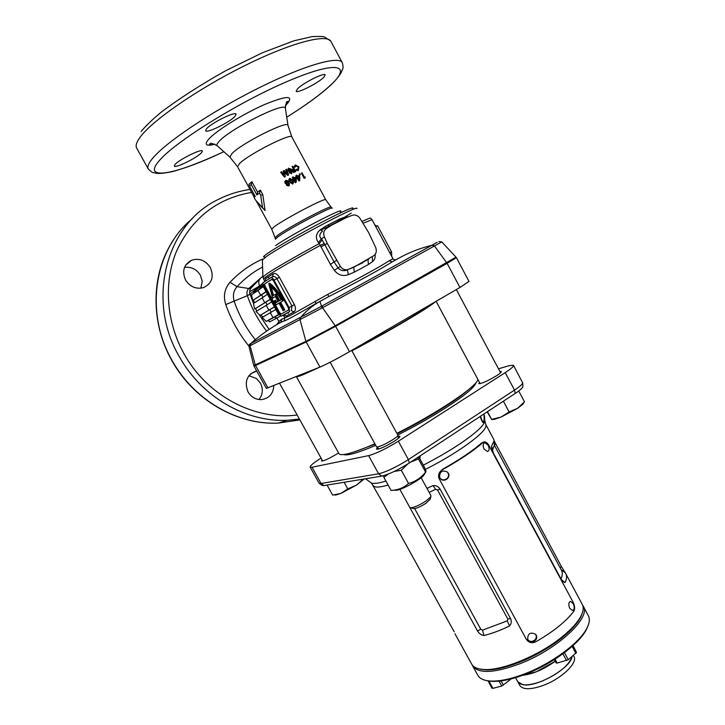 <?xml version="1.0" encoding="UTF-8"?>
<svg xmlns="http://www.w3.org/2000/svg" width="725" height="725" viewBox="0 0 725 725"><rect width="100%" height="100%" fill="white"/><g stroke="black" fill="none" stroke-linecap="round" stroke-linejoin="round"><path stroke-width="1.09" d="M519.598 662.197C548.653 650.923 578.061 627.814 581.948 613.948L580.326 617.664C577.064 623.727 571.092 630.306 562.401 637.42C539.88 656.062 502.479 671.45 484.744 669.782L479.85 669.03C488.886 671.196 502.135 668.921 519.598 662.197M582.701 605.357L583.127 606C591.854 617.011 557.733 649.265 519.997 663.71C494.495 673.108 478.763 673.915 472.8 666.148L472.229 664.961M588.002 625.874L586.335 629.681C579.202 643.863 552.214 663.928 526.051 674.014C512.131 679.379 500.64 681.817 491.577 681.337L486.557 680.576M477.721 675.084L477.965 675.528C479.905 678.754 484.01 680.594 490.281 681.038C499.507 681.527 511.207 679.035 525.38 673.57C552.033 663.293 579.547 642.839 586.797 628.421C589.615 623.02 590.077 618.688 588.183 615.425L583.417 606.535M536.382 671.767L555.187 661.263C544.004 669.302 533.138 673.996 522.571 675.328L536.382 671.767M519.771 685.388L519.907 685.632C523.187 689.883 531.126 689.747 543.714 685.234C561.984 678.428 578.36 662.369 573.838 656.225L573.566 655.717M541.584 681.328C557.969 674.196 568.137 666.094 572.07 657.004C569.678 668.84 536.047 687.771 522.87 684.672L517.822 681.826C521.076 686.031 529.005 685.868 541.584 681.328M519.907 685.632L517.686 681.582M573.185 603.59L570.557 601.36C568.599 602.221 568.309 604.541 569.705 608.311L572.46 610.486C574.544 609.653 574.789 607.36 573.185 603.59M536.138 635.073L535.612 634.312C530.392 631.783 527.755 633.433 527.682 639.269L527.873 639.677C530.528 644.942 539.128 640.157 536.138 635.073M527.619 639.069C530.192 644.344 538.675 639.631 535.648 634.611L535.612 634.303M448.277 473.171L447.416 472.048C442.259 469.827 439.649 471.54 439.567 477.168L439.858 477.811C442.585 483.231 451.349 478.391 448.277 473.171M439.749 477.467C442.395 482.886 451.032 478.128 447.923 472.963L447.416 472.048M488.124 445.232L484.862 442.64C482.968 443.483 482.696 445.603 484.037 449.02L487.49 451.521C489.411 450.705 489.629 448.612 488.124 445.232M573.022 602.049L489.103 445.793C487.599 443.12 485.977 441.815 484.218 441.897L482.977 442.495C473.661 450.714 460.121 459.813 442.35 469.791C439.232 471.776 438.045 474.54 438.806 478.083L526.287 639.223C528.67 642.676 531.833 643.546 535.775 641.815C553.13 631.81 565.799 621.669 573.765 611.383C575.115 608.918 574.871 605.801 573.022 602.049M482.977 442.495L481.554 443.029C472.492 451.022 459.333 459.849 442.087 469.537L442.35 469.791M524.193 402.103L517.605 408.293L509.131 411.954L501.066 417.093L491.559 419.349L487.182 411.845M524.465 401.768L518.737 390.974M509.131 411.954L503.395 401.197M491.541 419.295L487.454 411.664M524.103 402.221L522.77 404.296L517.605 408.293L501.066 417.093L494.187 419.413L491.604 419.476M430.088 499.226L426.101 503.195C420.98 506.494 416.893 508.316 413.857 508.66L413.15 508.461M409.788 507.418L410.785 507.808C414.564 507.373 419.675 505.089 426.101 500.957L430.868 496.716L431.003 495.764L421.153 477.712M351.688 350.402L397.962 435.308C397.762 436.115 395.995 437.601 392.66 439.758C384.912 444.434 379.601 446.845 376.737 446.981L376.556 446.827M383.434 475.736L383.906 477.367L388.183 474.114M394.355 471.395L401.315 470.253L407.785 463.964M410.667 462.097L418.461 458.97L417.854 457.375M393.983 490.163L397.064 490.209C403.553 488.904 419.24 480.249 423.554 475.6L425.013 473.289M418.733 456.795L424.841 467.997L426.037 471.531L425.602 472.093C421.071 477.838 415.389 481.627 408.547 483.466C404.459 487.218 399.538 489.457 393.766 490.191L391.69 490.39M401.315 470.253L408.547 483.466M383.906 477.367L391.083 490.435M418.461 458.97L425.602 472.093M488.052 680.82L491.931 688.161L492.909 688.333L501.772 686.04L510.907 679.189M488.179 681.337L489.148 681.5L492.909 688.333M489.148 681.5L490.617 681.119M499.081 681.138L501.772 686.04M501.084 680.902L503.431 685.179M554.299 659.623L556.093 662.94L557.181 663.076L568.273 659.723L576.502 652.409L573.022 645.576M571.246 647.153L572.243 646.274M564.023 652.953L566.189 651.295M572.152 646.401L575.931 653.406M572.886 645.694L576.502 652.409M555.051 659.143L557.181 663.076M562.881 653.787L566.569 660.602M564.476 652.699L568.273 659.723M363.162 479.162L356.51 485.097L347.792 488.895L344.13 482.279M347.792 488.895L340.94 493.39L332.648 495.112L327.066 485.07M364.104 479.007L356.51 485.097L340.94 493.39L335.539 495.093M294.423 304.645L291.967 305.986L276.941 278.627C275.563 276.696 274.132 276.062 272.636 276.723L273.216 273.742C275.282 272.953 277.349 274.123 279.397 277.267L294.423 304.645C295.963 308.062 295.873 310.454 294.132 311.832L291.296 310.681L291.967 305.986L289.094 307.554L289.538 311.641L281.246 316.163L278.128 313.635L263.392 286.892L262.758 282.877L270.86 277.648C271.775 277.34 272.836 278.173 274.032 280.149L289.094 307.554M255.445 199.955L262.559 207.74L260.683 195.27L259.468 193.04L256.931 194.934L251.24 184.522L249.536 186.035L255.209 196.412L254.122 197.599L255.445 199.955M375.151 254.403C375.45 257.583 374.598 259.967 372.568 261.562L368.4 264.516L354.308 272.174L348.372 274.693C342.762 276.551 338.086 275.083 334.343 270.289L330.392 264.335L320.269 245.403L324.256 243.573L322.163 239.948L319.208 243.6L318.393 242.531C315.176 237.863 315.828 233.586 320.359 229.698L325.679 226.2L339.971 218.868L344.892 217.11L348.426 216.793M254.031 292.61L257.466 288.695M249.636 291.74L259.405 286.022M262.033 285.496L262.749 285.414M200.888 288.188L202.221 281.155L200.354 275.21C196.538 269.174 191.255 266.564 184.522 267.389M185.573 280.031C181.767 271.114 183.797 264.507 191.654 260.202C199.357 257.937 205.583 260.384 210.332 267.543C214.201 276.823 211.917 283.511 203.48 287.608C196.067 289.411 190.095 286.882 185.573 280.031M259.024 399.538C262.867 394.545 263.329 389.071 260.411 383.117L256.396 378.468L248.892 375.731M273.796 385.627C273.316 393.657 269.274 398.315 261.698 399.602C255.862 399.792 251.312 397.237 248.05 391.944C244.071 381.54 246.935 374.508 256.623 370.856M235.081 116.254C230.079 122.126 206.29 133.799 205.664 130.654L206.525 128.778C211.165 123.005 235.697 110.943 236.087 114.215L235.081 116.254M201.604 152.622C197.363 157.651 174.816 168.744 174.308 166.025L174.97 164.584C178.894 159.645 202.085 148.226 202.384 151.054L201.604 152.622M323.685 77.376C317.949 83.275 296.634 93.951 296.172 91.142L297.495 88.867C302.914 83.058 324.9 72.02 325.172 74.947L323.685 77.376M286.602 169.233L285.695 169.686L286.973 173.293L284.118 170.484L283.221 170.946L283.964 174.834L281.599 171.78L280.666 172.278L284.408 177.099L285.351 176.601L284.535 172.314L287.689 175.405L288.623 174.933L286.602 169.233L288.296 175.097M288.55 168.109L287.78 170.529L289.193 171.562L289.357 172.84L291.532 173.665L292.139 171.508L291.16 170.611L291.051 168.943L288.169 168.454L290.598 169.315L291.686 173.583M293.58 172.514L293.072 171.571L294.468 170.91L293.924 169.904L292.519 170.556L292.012 169.605L293.407 168.961L292.13 166.596L292.927 166.233L295.773 171.49L293.58 172.514M297.912 169.541L296.253 169.324L296.054 170.23L298.365 170.511L298.917 166.904L295.419 164.974L294.187 166.75L295.111 167.212L295.945 165.907L298.247 167.176L297.622 169.75M285.777 180.462L284.907 183.008L286.357 183.987L286.493 185.301L288.786 186.008L289.483 183.742L288.459 182.881L288.414 181.159L286.157 180.289L285.668 180.661L288.233 181.386L289.357 185.555M289.701 178.432C288.586 179.41 288.514 180.625 289.493 182.075L292.565 184.041L293.616 182.6L292.882 180.298L289.855 178.359L289.447 178.703L292.556 180.597L293.009 183.788M296.326 177.924L296.19 182.229L295.292 182.673L293.426 179.238L292.982 179.456L292.356 177.281L293.226 176.855L293.815 177.933L295.809 176.963L296.326 177.924L295.8 182.419M299.733 176.338L299.751 180.525L298.908 180.915L296.163 176.8L295.99 175.523L296.797 175.151L297.386 176.229L299.217 175.387L299.733 176.338L299.144 176.764L299.226 180.77M299.534 173.828L299.398 174.598L300.15 174.97L300.286 174.199L299.407 173.918M305.134 176.891L305.225 177.915L304.201 178.35L301.364 173.112L302.044 172.831L304.4 177.199L305.134 176.891L304.473 178.232M249.536 186.035L248.838 184.404L251.892 181.676L257.593 192.107L260.32 190.14L262.812 194.699L265.069 210.585L259.985 205.202M368.644 232.571L360.035 218.442C357.987 215.597 355.468 214.528 352.477 215.216L346.369 217.6L331.597 225.194L326.322 228.611C323.722 230.623 323.069 233.387 324.374 236.894L327.31 243.482L340.378 266.419C342.282 269.066 344.665 270.153 347.52 269.682L354.199 266.981L373.837 255.662C376.32 253.65 376.928 250.932 375.659 247.497L368.644 232.571M275.699 304.319L274.041 301.129L274.702 300.739L275.763 302.833L278.074 301.491L275.346 296.534L272.673 298.129L268.739 283.72C273.823 287.58 278.472 293.335 282.687 301.002L279.651 302.751L283.856 310.391L283.176 310.762L278.98 303.141L275.998 304.862L275.699 304.319M283.33 315.067L284.889 317.913L289.973 315.683L327.89 294.305C353.583 281.264 380.915 266.283 389.198 260.782L393.004 258.762M294.132 311.832L286.076 316.182L284.417 315.031M264.362 280.657L264.852 281.517M265.586 280.765L265.477 278.763L273.216 273.742M456.406 257.683L468.993 281.418L459.94 287.462L349.477 351.688C336.926 358.875 327.084 364.004 319.942 367.095L266.374 388.382M262.912 285.877L256.686 291.396M253.931 292.846L253.687 291.45L260.094 286.846L259.613 285.858L250.025 294.205L253.542 303.376M259.024 314.423L269.12 329.404M276.642 324.691L278.971 321.492L276.896 318.03L269.818 321.791L268.603 320.695M279.216 323.196L278.971 321.492L281.635 319.281L284.889 317.913L284.1 320.948L280.992 322.199C269.908 328.371 259.849 335.476 250.814 343.505L320.948 306.575L437.229 242.304M280.394 316.118L276.896 318.03L273.978 317.097L278.663 314.487M275.101 294.486L272.645 295.963L270.008 286.022C273.987 289.329 277.684 293.897 281.083 299.742L278.744 301.102L275.101 294.486L276.044 293.978L279.669 300.567M269.818 321.791L267.906 320.631L266.193 321.411L278.645 314.469M267.235 320.84L273.978 317.097M266.193 321.411L262.133 317.459L275.844 309.484M268.939 310.218L266.247 305.343L256.034 311.505L260.039 315.411L274.403 306.883M260.039 315.411L274.449 306.965M266.247 305.343L271.648 301.872M264.843 302.805L262.151 297.921L253.424 303.449L254.674 309.049L270.208 299.262M254.674 309.049L270.289 299.407M262.151 297.921L267.443 294.241M260.746 295.374L258.055 290.489L251.512 294.839L252.771 300.522L266.002 291.631M252.771 300.522L266.12 291.84M258.055 290.489L263.238 286.593M260.909 314.94L262.985 316.97M255.544 308.587L256.868 311.007M253.65 300.05L254.285 302.905M251.321 287.789L260.048 278.69M262.477 283.538L259.613 285.858C258.009 282.243 258.734 279.361 261.77 277.195M260.094 286.846L262.64 285.061M375.115 225.076L376.728 226.146M375.767 226.653L377.535 225.72L391.582 251.892L391.69 255.952M375.387 225.946L375.867 226.599M264.036 286.484L278.79 313.263L280.348 314.532L288.623 309.983L288.396 307.935L273.361 280.575L271.775 279.324L263.719 284.481L264.036 286.484L264.969 285.994L279.714 312.765L281.228 314.052M272.02 279.279L264.652 283.983L264.969 285.994M275.373 296.579L272.673 298.129M276.678 302.298L275.645 300.232L274.702 300.739M278.998 303.168L275.998 304.862M279.651 302.751L280.593 302.243L284.789 309.883L283.176 310.762M284.789 309.883L283.856 310.391M280.593 302.243L282.687 301.002M283.629 300.494C279.415 292.837 274.766 287.073 269.682 283.221L268.739 283.72M273.57 295.41L271.186 287.037M320.359 229.698L322.525 231.148C319.362 233.849 318.964 236.422 321.338 238.888L318.393 242.531M324.256 243.573L334.007 261.852L337.995 267.797C340.243 270.38 343.034 271.232 346.378 270.325L347.456 269.936L348.372 274.693M348.417 269.392L362.826 262.776M248.512 288.704L251.077 288.042C249.654 289.61 249.3 291.667 250.025 294.205L247.334 295.628C246.527 292.927 246.917 290.616 248.512 288.704L262.894 276.153M432.87 244.896L434.465 245.965L322.534 307.763L248.956 346.305L253.768 365.554L305.905 341.393L335.276 325.761L456.007 257.167L441.761 241.896L434.465 245.965L447.117 263.338L335.63 326.313L306.149 342.001L255.481 365.536L253.986 366.116L253.777 365.581M254.122 197.599L253.759 195.768L254.375 194.898M248.911 345.97L248.829 346.033C238.815 333.545 231.13 319.725 225.765 304.582C223.119 295.981 224.532 288.55 230.006 282.297C239.477 272.274 250.324 264.534 262.541 259.079M262.595 267.027C253.043 272.02 244.524 278.563 237.039 286.656L248.693 288.496L251.212 287.888M230.006 282.297L237.039 286.656C233.45 290.843 232.526 295.791 234.275 301.528C239.105 315.466 246.101 328.189 255.263 339.699M266.628 331.098C258.236 320.396 251.811 308.587 247.352 295.673L225.765 304.582M250.071 294.341L247.334 295.628M262.559 207.74L265.069 210.585M262.812 194.699L260.683 195.27M259.468 193.04L260.32 190.14M256.931 194.934L257.593 192.107M251.24 184.522L251.892 181.676M302.044 172.831L301.437 173.239M304.4 177.199L303.793 177.598M303.811 177.625L304.391 177.38M299.298 174.308L299.742 174.933M300.286 174.199L299.642 174.662M296.054 175.649L296.86 176.628L298.627 175.812L299.144 176.764M296.797 175.151L296.271 175.55M297.386 176.229L296.86 176.628M299.217 175.387L298.627 175.812M297.857 177.099L297.332 177.498L298.301 179.292L298.827 176.655L297.857 177.099L298.827 178.894M292.42 177.389L293.426 178.268L295.347 177.335L295.863 178.296M295.809 176.963L295.347 177.335M294.287 178.812L293.897 179.138L294.867 180.933L295.347 178.296L294.287 178.812L295.265 180.597M291.939 183.289L291.985 180.733L290.218 179.374L290.408 181.613L292.148 183.044M289.946 179.664L290.181 181.857L291.894 183.307M284.735 181.576L285.668 180.661M285.804 181.939L285.795 182.745L286.837 183.153L287.417 182.655M287.327 184.177L287.308 184.938L288.459 184.929M288.523 184.159L287.617 183.842L287.399 184.757L288.296 185.047L288.523 184.159M287.535 181.721L286.303 181.404L285.868 182.573L287.091 182.899L287.535 181.721M296.117 169.976L297.268 170.003M295.419 166.324L294.685 166.995M295.419 164.974L294.767 165.436L297.096 165.98M298.917 166.904L298.31 167.312M298.582 168.309L298.328 170.52M293.136 171.698L294.468 170.91M292.075 169.741L293.407 168.961M292.202 166.732L295.147 171.78M292.927 166.233L292.374 166.65M291.051 168.943L290.598 169.315M288.677 169.405L288.342 170.484L289.837 170.574M290.127 171.789L289.846 172.695L290.879 172.867M291.251 171.852L290.399 171.49L290.208 172.369L291.069 172.695L291.251 171.852M290.254 169.433L289.094 169.043L288.695 170.157L289.855 170.556L290.254 169.433M284.535 172.314L285.17 176.701M280.747 172.387L281.481 171.997L283.964 174.834M283.248 171.082L283.901 170.747L286.973 173.293M285.741 169.822L286.293 169.541M281.808 319.19L280.811 322.299L281.635 319.281M251.058 343.288L250.279 345.617M395.895 259.731L392.225 261.807C383.462 267.625 355.277 283.103 328.624 296.67L315.701 303.693C296.181 315.067 285.65 320.822 284.1 320.948M315.457 301.074L315.701 303.693L319.961 301.428C312.756 305.397 306.231 310.826 300.377 317.704L299.815 320.033M327.89 294.305L328.624 296.67L319.961 301.428L321.547 306.24L323.105 307.445M389.198 260.782L392.225 261.807L400.282 257.384C410.214 252.01 420.899 247.941 432.336 245.186L433.94 246.255M344.892 217.11L345.798 217.826M264.607 281.11L262.921 277.013L267.271 273.479C277.612 266.8 294.921 256.84 319.208 243.6L320.269 245.403C295.773 258.762 278.309 268.785 267.86 275.482L263.429 278.971M340.378 266.419L334.343 270.289M372.568 261.562L372.269 256.732M286.076 316.182L283.955 314.958L281.246 316.163M265.731 280.956L265.477 278.763M253.687 291.45L253.741 293.353M320.831 230.224L336.282 222.367M471.531 663.846L471.767 664.272C473.597 667.317 477.485 669.048 483.439 669.474C501.464 671.169 539.59 655.482 562.537 636.496C571.391 629.255 577.472 622.558 580.798 616.395C583.462 611.275 583.897 607.178 582.112 604.106L565.908 573.901M426.989 488.396L433.015 485.551C436.106 485.369 438.471 486.575 440.12 489.148L510.554 618.543C511.796 621.252 511.451 623.727 509.53 625.974C500.549 630.342 492.012 633.523 483.919 635.526C481.192 635.037 479.053 633.514 477.503 630.958L407.269 502.824M454.194 631.801L381.45 500.323M398.052 436.251L399.91 436.233C400.155 436.985 398.224 438.688 394.146 441.353C384.921 446.881 379.021 449.473 376.438 449.147L377.444 447.533M499.942 371.526L501.292 371.581C501.519 372.161 499.978 373.52 496.688 375.659C487.562 381.078 481.59 383.715 478.781 383.561L479.461 382.374M338.539 452.889L336.817 454.004C328.642 458.871 323.513 461.191 321.411 460.982L322.054 459.877M420.174 455.853L419.875 458.88M423.291 465.151C436.396 458.454 448.403 451.485 459.324 444.262C475.41 433.405 483.892 425.747 484.78 421.27L484.508 415.715C484.382 424.696 482.941 424.941 480.186 416.44M321.057 458.082L320.822 458.227C313.49 462.885 309.938 465.849 310.164 467.118L312.031 467.226L368.617 455.626C376.23 453.56 386.144 448.757 398.36 441.217L505.216 372.632C511.143 368.771 513.898 366.315 513.472 365.273L509.403 365.59L498.492 368.789M319.127 483.231L321.075 483.502L378.595 473.787C386.316 471.921 396.24 467.19 408.383 459.587L514.505 390.104C519.635 386.706 522.362 384.313 522.689 382.927L513.518 365.364M494.088 440.764L561.313 566.397L565.627 573.366C567.068 575.777 566.868 578.858 565.047 582.619L562.609 581.332L561.141 579.221L493.308 452.926L491.632 445.884L494.078 440.909L493.77 439.395L485.931 424.759M522.834 386.425L522.843 386.688C522.553 388.002 520.015 390.24 515.257 393.412L409.353 462.958C398.088 470.036 388.863 474.422 381.667 476.126L323.885 485.596L322.081 485.369M560.996 578.949C562.591 575.306 562.727 572.369 561.413 570.158L494.305 445.077M494.314 445.259L492.302 450.569M565.083 572.587L561.159 569.669M565.047 582.619L561.331 579.565M491.858 448.956L491.632 445.884M414.646 508.588L480.757 629.218L482.533 630.152L507.246 620.881L507.826 619.05L437.519 489.964L435.562 489.321L429.173 492.411M482.533 630.152L483.919 635.526M507.246 620.881L509.53 625.974M433.015 485.551L435.562 489.321M480.412 416.295L481.971 420.319C483.811 423.355 484.472 421.243 483.956 413.966M302.352 374.154L313.372 369.732M351.779 350.574C386.208 332.467 423.255 310.735 430.224 304.736M338.883 453.506L338.983 453.705C339.744 454.829 342.327 454.928 346.722 453.995C353.166 452.581 362.554 449.174 374.879 443.772M396.928 433.314C437.873 412.851 478.065 385.637 477.838 379.338M296.371 376.565C296.815 376.937 299.026 376.338 302.996 374.752L319.788 367.149M351.915 350.818C389.923 330.79 429.825 307.21 435.045 301.935M282.977 315.221L289.538 311.641M264.58 256.949C262.586 257.393 263.465 256.297 267.217 253.641C275.727 247.624 300.594 233.296 322.127 222.058C345.191 210.187 355.386 205.8 352.722 208.891M356.791 208.664C361.132 203.091 283.466 244.18 266.166 256.704L262.377 260.139L262.912 276.778M275.418 239.214L277.838 236.903C288.378 228.982 333.772 205.093 332.15 208.283M214.944 144.266C206.045 146.459 203.961 144.764 208.691 139.173C216.249 130.645 243.265 113.825 264.734 104.454C287.408 95.229 294.631 95.301 286.393 104.672L285.378 105.651M285.423 108.696L285.369 108.333C285.596 101.101 229.888 128.805 219.068 141.466C217.246 143.423 216.558 144.801 216.993 145.607L217.518 146.069M332.023 208.148L331.108 207.169C332.675 203.988 287.843 227.568 277.439 235.435L275.056 237.727L275.4 239.132M275.038 237.655L271.748 229.236L274.014 226.943C283.874 219.213 326.767 196.729 325.788 199.774L330.981 207.042M230.296 157.461L229.898 157.108L231.819 153.727C241.325 143.369 288.197 119.833 287.997 125.425L288.042 125.706M325.752 199.719L291.903 137.043C291.967 132.267 248.467 154.271 239.422 163.669L237.573 166.768M361.983 221.488C368.073 218.642 370.964 217.573 370.638 218.288L372.007 219.648M192.225 218.76C154.171 249.563 144.347 313.001 172.251 360.778C194.218 400.417 237.927 425.149 278.382 423.083L299.887 419.902M249.989 189.461C238.933 191.028 228.42 194.327 218.452 199.366C166.451 223.617 145.752 299.806 179.32 356.627C201.695 397.073 246.165 422.34 287.245 420.282L299.434 419.086M251.611 192.415C217.545 198.269 192.678 217.5 176.991 250.134C163.379 281.672 165.98 321.565 184.15 353.972C207.341 396.113 255.2 420.826 297.15 414.972M342.137 62.477L331.162 41.823C328.099 33.16 292.084 42.168 245.068 65.486C198.088 88.704 152.096 120.613 140.133 137.188C136.608 141.991 135.421 145.562 136.572 147.918L136.78 148.29M223.808 151.67C177.253 174.036 141.738 181.468 158.684 161.385C173.048 143.251 236.794 103.14 286.493 81.807C336.309 60.275 353.039 64.443 330.799 84.952C320.577 94.44 305.887 105.188 286.737 117.205C305.95 105.179 320.731 94.377 331.062 84.816C337.524 78.744 341.548 72.437 341.566 71.712L342.635 68.911C343.278 68.105 343.206 66.12 342.399 62.966C339.808 55.2 304.346 65.096 257.547 88.559C210.794 111.931 164.575 143.188 152.168 158.884C148.516 163.424 147.193 166.741 148.208 168.843L148.525 169.369M392.986 258.734L372.034 219.702L363.08 223.209M400.282 257.384L395.533 259.931L392.424 258.979M273.017 317.623L270.334 312.747M271.213 312.248L269.827 309.738M267.108 304.817L265.74 302.325M263.012 297.377L261.643 294.903M389.823 252.844L391.582 251.892M279.397 277.267L274.032 280.149M272.636 276.723L270.96 277.603M279.714 312.765L278.79 313.263M264.707 283.946L263.773 284.436M324.374 236.894L321.338 238.888L322.163 239.948M327.31 243.482L320.894 246.853M336.482 260.384L330.392 264.335M354.199 266.981L353.718 267.271L354.308 272.174M456.052 257.203L456.397 257.665L447.117 263.338L459.94 287.462M349.477 351.688L335.63 326.313L322.534 307.763L320.948 306.575M319.942 367.095L305.905 341.393L300.087 319.897L300.667 317.55M267.96 387.975L255.263 365.001L250.062 345.734L250.596 343.623M340.288 211.963C343.278 208.99 335.947 212.017 318.293 221.025C301.808 229.562 282.297 240.8 275.527 245.612M335.838 222.584L351.244 213.078M339.971 218.868L341.185 219.847M368.4 264.516L367.992 259.623M425.385 469.419C438.38 462.804 450.288 455.898 461.118 448.702C479.216 436.35 487.436 428.276 485.786 424.497L484.735 420.391M397.826 434.955C415.035 426.273 430.976 417.265 445.639 407.921C464.933 395.379 475.02 386.978 475.899 382.709M397.173 433.758C414.192 425.185 429.97 416.268 444.498 407.024C454.702 400.481 462.45 394.907 467.734 390.304M354.443 451.829L375.07 444.126M388.12 485.052C379.646 487.463 374.743 487.698 373.42 485.759L373.293 485.514M370.257 482.198L371.454 483.058C373.828 483.919 378.658 483.249 385.927 481.056M515.257 393.412L514.505 390.104L505.216 372.632M409.353 462.958L408.383 459.587L398.36 441.217M381.667 476.126L378.595 473.787L368.617 455.626M323.885 485.596L321.075 483.502L312.031 467.226M494.323 445.114L495.592 443.863M561.313 566.397L560.217 567.92M480.757 629.218L477.503 630.958M507.826 619.05L510.554 618.543M440.12 489.148L437.519 489.964M343.659 454.521C347.175 456.007 357.86 452.944 375.74 445.331M586.335 629.681L586.797 628.421M477.965 675.528L472.8 666.148M491.577 681.337L490.281 681.038M515.548 677.676L517.822 681.826M570.557 601.36L570.067 601.487M484.862 442.64L484.246 442.875M483.303 442.25L482.741 442.468M436.115 301.31L480.122 383.616M456.333 289.556L500.603 372.768M494.187 419.413L491.559 419.349M522.77 404.296L524.284 401.994M413.857 508.66L410.785 507.808M330.165 362.237L376.574 446.863M379.148 448.884L376.737 446.981M399.892 489.375L409.815 507.464M398.27 438.407L397.962 435.308M429.916 499.797L430.868 496.716M423.554 475.6L425.729 472.165M397.064 490.209L393.766 490.191M279.587 383.308L322.67 460.991M336.327 494.948L334.615 494.939M363.479 479.733L363.914 479.035M288.314 313.463L287.825 312.575M269.202 278.717L268.205 276.896M289.701 311.523L283.955 314.958L284.925 315.33L284.499 315.003M291.849 136.943L287.997 125.425L285.369 108.333C286.466 98.654 287.698 102.452 288.206 101.4L285.433 105.333M214.682 144.139C211.818 144.801 210.078 144.864 209.462 144.338C210.721 144.411 208.292 141.321 216.993 145.607L229.898 157.108L237.528 166.687L253.922 196.647M191.654 260.202L185.672 265.151M256.722 371.037L250.778 373.719M299.425 419.068L287.245 420.282L278.382 423.083C237.709 425.212 193.983 400.445 172.07 360.896C150.202 322.843 150.891 274.032 173.058 240.618M141.13 131.488C145.544 126.096 152.159 119.716 160.968 112.366C179.084 98.663 200.662 84.78 225.729 70.697L262.314 52.798L293.852 40.827L312.384 36.567C320.323 36.295 324.483 36.513 324.863 37.211L330.627 40.935M264.652 283.983L263.719 284.481M347.52 269.682L353.718 267.271L368.862 259.042M266.383 388.401L253.986 366.116M271.748 229.236L256.36 201.115M328.978 226.001L328.217 224.596M136.572 147.918L148.208 168.843C150.673 171.562 152.631 172.858 154.072 172.713C155.594 172.858 156.935 174.816 172.65 171.553C186.089 167.919 203.145 161.303 223.826 151.688M261.897 207.368L260.42 205.646M438.888 241.57L441.743 241.878M251.004 343.333C249.264 344.357 248.575 345.354 248.956 346.305M267.906 320.631L278.862 314.75M254.112 293.108L253.958 292.211M484.744 669.782L483.439 669.474M471.767 664.272L454.928 633.704M381.586 500.576L371.454 483.058L365.518 478.772M319.154 483.285L310.164 467.118M494.368 446.201L494.078 440.909M491.604 446.953L491.668 447.787M322.398 485.596L319.489 483.512M522.843 386.688L522.689 382.927M580.326 617.664L580.798 616.395M338.983 453.705L296.362 376.565"/></g></svg>
